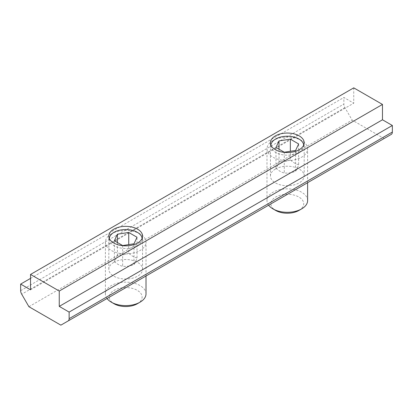 <?xml version="1.0" encoding="UTF-8"?>
<svg xmlns="http://www.w3.org/2000/svg" width="413" height="413" viewBox="0 0 413 413"><rect width="100%" height="100%" fill="white"/><g stroke="black" fill="none" stroke-linecap="round" stroke-linejoin="round"><path stroke-width="0.31" stroke-dasharray="2.06 1.55" d="M113.761 262.384A16.881 9.747 0 0 0 108.815 269.271A16.881 9.747 0 0 0 119.238 278.274A16.881 9.747 0 0 0 137.632 276.163A16.881 9.747 0 0 0 142.573 269.271A16.881 9.747 0 0 0 132.155 260.267A16.881 9.747 0 0 0 113.761 262.384M275.368 169.077A16.881 9.747 0 0 0 270.427 175.969A16.881 9.747 0 0 0 280.845 184.972A16.881 9.747 0 0 0 299.239 182.861A16.881 9.747 0 0 0 304.185 175.969A16.881 9.747 0 0 0 293.762 166.966A16.881 9.747 0 0 0 275.368 169.077M60.871 325.15L391.297 134.38M353.745 87.85L353.745 103.193L343.869 97.489L343.869 104.066A5.08 2.932 -120 0 0 344.917 107.607L352.129 120.09L384.09 138.546M28.91 306.699L352.129 120.09M30.526 289.802L353.745 103.193M30.526 278.398L343.869 97.489M298.914 210.454A16.422 9.478 0 0 0 298.914 197.047A16.422 9.478 0 0 0 275.693 197.047A16.422 9.478 0 0 0 275.693 210.454M268.636 205.199A20.314 11.729 180 0 1 266.989 200.573A20.314 11.729 180 0 1 272.941 192.277A20.314 11.729 180 0 1 295.078 189.737A20.314 11.729 180 0 1 307.618 200.573M272.941 140.585L272.941 140.585A20.314 11.729 0 0 0 266.989 148.876A20.314 11.729 0 0 0 287.303 160.605A20.314 11.729 0 0 0 307.618 148.876A20.314 11.729 0 0 0 301.671 140.585A20.314 11.729 0 0 0 272.941 140.585L275.693 138.995L272.941 140.585M303.694 145.123A16.422 9.478 180 0 1 287.303 155.18A16.422 9.478 180 0 1 270.913 145.123M284.268 152.237L284.268 172.975C288.047 173.388 291.821 172.804 295.6 171.219C296.611 170.037 297.623 167.859 298.635 164.679L298.635 143.946M295.6 171.219L295.6 150.487M298.635 164.679C295.868 164.08 293.106 162.485 290.339 159.888L290.339 151.297M290.339 159.888C286.565 161.473 282.786 162.056 279.012 161.643L279.012 149.201M279.012 161.643C278.001 164.823 276.989 167.002 275.977 168.184C278.739 170.781 281.506 172.376 284.268 172.975M275.977 168.184L275.977 147.451M137.307 303.761A16.422 9.478 0 0 0 137.307 290.354A16.422 9.478 0 0 0 114.086 290.354A16.422 9.478 0 0 0 114.086 303.761M107.029 298.506A20.314 11.729 180 0 1 105.382 293.875A20.314 11.729 180 0 1 111.329 285.584A20.314 11.729 180 0 1 133.471 283.039A20.314 11.729 180 0 1 146.011 293.875M111.329 233.887L111.329 233.887A20.314 11.729 0 0 0 105.382 242.178A20.314 11.729 0 0 0 125.697 253.907A20.314 11.729 0 0 0 146.011 242.178A20.314 11.729 0 0 0 140.059 233.887A20.314 11.729 0 0 0 111.329 233.887L114.086 232.297L111.329 233.887M142.087 238.425A16.422 9.478 180 0 1 125.697 248.481A16.422 9.478 180 0 1 109.306 238.425M122.661 245.544L122.661 266.277C126.435 266.69 130.214 266.106 133.988 264.521C134.999 263.339 136.011 261.161 137.023 257.98L137.023 237.248M133.988 264.521L133.988 243.789M137.023 257.98C134.261 257.387 131.494 255.786 128.732 253.195L128.732 244.604M128.732 253.195C124.953 254.775 121.179 255.363 117.4 254.945L117.4 242.508M117.4 254.945C116.389 258.125 115.377 260.304 114.365 261.486C117.132 264.083 119.894 265.678 122.661 266.277M114.365 261.486L114.365 240.753M344.917 107.607L21.703 294.211M20.65 290.675L343.869 104.066M108.815 269.271L108.815 236.097M142.573 269.271L142.573 236.097M270.427 175.969L270.427 142.795M304.185 175.969L304.185 142.795M307.618 182.696L307.618 148.876M266.989 200.573L266.989 148.876M298.914 138.995L301.671 140.585M146.011 275.998L146.011 242.178M105.382 293.875L105.382 242.178M137.307 232.297L140.059 233.887"/><path stroke-width="0.62" d="M137.632 242.989A16.881 9.747 180 0 1 119.238 245.1A16.881 9.747 180 0 1 108.815 236.097A16.881 9.747 180 0 1 125.697 226.355A16.881 9.747 180 0 1 142.573 236.097A16.881 9.747 180 0 1 137.632 242.989M299.239 149.687A16.881 9.747 180 0 1 280.845 151.798A16.881 9.747 180 0 1 270.427 142.795A16.881 9.747 180 0 1 287.303 133.048A16.881 9.747 180 0 1 304.185 142.795A16.881 9.747 180 0 1 299.239 149.687M391.297 134.38A5.08 2.932 -120 0 0 392.35 132.057L392.35 125.48L382.474 119.78L382.474 104.437L353.745 87.85L30.526 274.454L30.526 289.802L20.65 284.098L20.65 290.675A5.08 2.932 60 0 0 21.703 294.211L28.91 306.699L60.871 325.15L391.297 134.38M392.35 132.057L69.131 318.666A5.08 2.932 60 0 1 68.083 320.989M69.131 318.666L69.131 312.089L59.255 306.389L59.255 291.041L30.526 274.454M59.255 291.041L382.474 104.437M20.65 284.098L30.526 278.398M69.131 312.089L392.35 125.48M59.255 306.389L382.474 119.78M272.941 208.87L275.693 210.454A16.422 9.478 0 0 0 298.914 210.454L301.671 208.87A20.314 11.729 180 0 1 272.941 208.87A20.314 11.729 180 0 1 268.636 205.199M307.618 182.696L307.618 200.573A20.314 11.729 180 0 1 301.671 208.87M270.913 145.123A16.422 9.478 180 0 1 275.693 138.995A16.422 9.478 180 0 1 298.914 138.995A16.422 9.478 180 0 1 303.694 145.123M284.268 152.237L275.977 147.451L279.012 140.91L290.339 139.155L298.635 143.946L295.6 150.487L284.268 152.237M290.339 151.297L290.339 139.155M279.012 149.201L279.012 140.91M111.329 302.171L114.086 303.761A16.422 9.478 0 0 0 137.307 303.761L140.059 302.171A20.314 11.729 180 0 1 111.329 302.171A20.314 11.729 180 0 1 107.029 298.506M146.011 275.998L146.011 293.875A20.314 11.729 180 0 1 140.059 302.171M109.306 238.425A16.422 9.478 180 0 1 114.086 232.297A16.422 9.478 180 0 1 137.307 232.297A16.422 9.478 180 0 1 142.087 238.425M122.661 245.544L114.365 240.753L117.4 234.212L128.732 232.462L137.023 237.248L133.988 243.789L122.661 245.544M128.732 244.604L128.732 232.462M117.4 242.508L117.4 234.212"/></g></svg>
